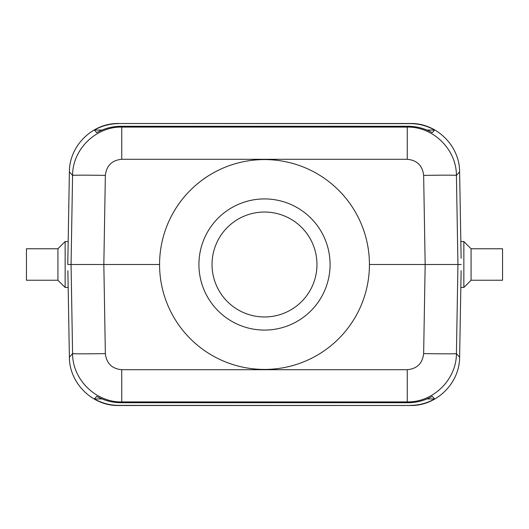 <?xml version="1.0" encoding="UTF-8"?>
<svg xmlns="http://www.w3.org/2000/svg" width="529" height="529" viewBox="0 0 529 529"><rect width="100%" height="100%" fill="white"/><g stroke="black" fill="none" stroke-linecap="round" stroke-linejoin="round"><path stroke-width="0.79" d="M57.925 280.238L26.45 280.238L26.45 248.762L57.925 248.762L57.925 280.238L65.14 287.452L68.168 287.452M471.075 248.762L502.55 248.762L502.55 280.238L471.075 280.238L471.075 248.762L463.86 241.548L460.832 241.548M264.5 159.573A104.927 104.927 0 0 0 159.573 264.5A104.927 104.927 0 0 0 264.5 369.427A104.927 104.927 0 0 0 369.427 264.5A104.927 104.927 0 0 0 264.5 159.573M264.5 198.924A65.576 65.576 0 0 1 330.076 264.5A65.576 65.576 0 0 1 264.5 330.076A65.576 65.576 0 0 1 198.924 264.5A65.576 65.576 0 0 1 264.5 198.924M471.075 280.238L463.86 287.452L463.86 241.548M461.129 270.722L459.615 357.181C459.675 383.254 436.485 406.08 410.451 405.492L118.655 405.373C110.006 405.326 101.918 403.184 94.393 398.939L96.708 396.347C104.266 400.559 112.366 402.688 121.015 402.734L121.743 401.921C95.775 402.443 72.513 379.577 72.579 353.603L71.058 264.5L67.778 264.5L69.385 171.819C69.325 145.746 92.515 122.92 118.549 123.508L410.444 123.508C436.485 122.92 459.675 145.746 459.615 171.819L461.129 258.278M57.925 248.762L65.14 241.548L65.14 287.452M410.444 405.492L118.549 405.492C92.515 406.08 69.325 383.254 69.385 357.181L67.871 270.722M67.871 258.278L67.778 264.5M121.015 402.734L407.985 402.734C416.634 402.688 424.734 400.559 432.292 396.347L434.607 398.939L426.989 398.939M102.011 398.939L94.393 398.939M69.385 357.181L72.579 353.603A32.791 0.575 179 0 0 105.357 353.603L103.836 264.5L71.058 264.5L72.579 175.397C72.513 149.423 95.775 126.557 121.743 127.079L121.743 159.289L407.257 159.289L407.257 127.079L407.985 126.266L121.015 126.266C112.366 126.312 104.266 128.441 96.708 132.653L94.393 130.061L102.011 130.061M426.989 130.061L434.607 130.061C427.082 125.816 418.994 123.674 410.345 123.627L118.549 123.508M407.985 126.266C416.634 126.312 424.734 128.441 432.292 132.653L434.607 130.061M369.427 264.5L425.164 264.5L423.643 175.397A32.791 0.575 -1 0 1 456.421 175.397C456.487 149.423 433.225 126.557 407.257 127.079L121.743 127.079L121.015 126.266M69.385 171.819L72.579 175.397A32.791 0.575 1 0 1 105.357 175.397L103.836 264.5L159.573 264.5M105.357 353.603C106.474 363.39 111.936 368.766 121.743 369.711L121.743 401.921L407.257 401.921C433.225 402.443 456.487 379.577 456.421 353.603A32.791 0.575 -179 0 1 423.643 353.603C422.526 363.39 417.064 368.766 407.257 369.711L407.257 401.921L407.985 402.734M434.607 398.939C427.082 403.184 418.994 405.326 410.345 405.373M459.615 171.819L456.421 175.397L457.942 264.5L461.222 264.5M459.615 357.181L456.421 353.603L457.942 264.5L425.164 264.5L423.643 353.603M94.393 130.061C101.918 125.816 110.006 123.674 118.655 123.627M212.036 264.5A52.464 52.464 0 0 1 290.732 219.066A52.464 52.464 0 0 1 290.732 309.934A52.464 52.464 0 0 1 212.036 264.5M407.257 369.711L121.743 369.711M407.257 159.289C417.064 160.234 422.526 165.61 423.643 175.397M121.743 159.289C111.936 160.234 106.474 165.61 105.357 175.397M463.86 287.452L460.832 287.452M65.14 241.548L68.168 241.548"/></g></svg>
